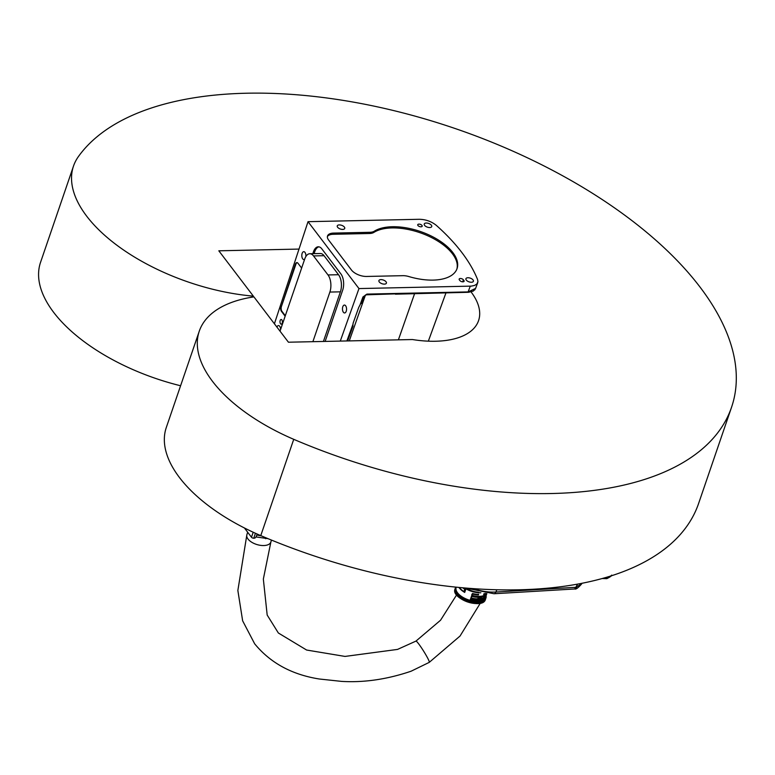 <?xml version="1.0" encoding="UTF-8"?>
<svg xmlns="http://www.w3.org/2000/svg" width="775" height="775" viewBox="0 0 775 775"><rect width="100%" height="100%" fill="white"/><g stroke="black" fill="none" stroke-linecap="round" stroke-linejoin="round"><path stroke-width="1.16" d="M280.046 331.187A12.303 6.355 88.8 0 1 280.327 330.276L304.72 259.034A12.303 6.355 88.8 0 1 309.787 253.735A12.303 6.355 88.8 0 1 313.517 255.924L324.047 255.702L338.53 274.718A12.303 6.355 88.8 0 1 340.399 291.836L323.417 341.455M309.787 253.735L320.317 253.512A12.303 6.355 88.8 0 1 324.047 255.702M338.53 274.718L327.999 274.941L313.517 255.924M312.887 341.688L329.879 292.059L340.399 291.836M327.999 274.941A12.303 6.355 88.8 0 1 329.879 292.059M297.135 262.628A3.517 1.812 -91.2 0 0 295.934 264.101L281.432 306.464L295.43 264.11A3.517 1.812 -91.2 0 1 296.883 262.599A3.517 1.812 -91.2 0 1 297.949 263.229L301.63 268.063M280.928 306.474A3.517 1.812 -91.2 0 0 281.461 311.366L281.964 311.356A3.517 1.812 -91.2 0 1 281.432 306.464M285.142 316.2L281.461 311.366M285.307 315.745L281.964 311.356M327.389 236.588A11.712 5.803 -161.1 0 1 333.114 234.292L369.375 233.507A11.712 5.803 18.9 0 0 373.899 232.393A46.858 23.221 -161.1 0 1 427.471 235.648A46.858 23.221 -161.1 0 1 456.833 269.196M366.556 276.452A11.712 5.803 -161.1 0 1 351.453 270L328.581 239.979A11.712 5.803 -161.1 0 1 327.525 235.968A11.712 5.803 -161.1 0 1 333.531 233.091L369.791 232.306A11.712 5.803 18.9 0 0 374.315 231.192A46.858 23.221 -161.1 0 1 428.459 234.709A46.858 23.221 -161.1 0 1 457.056 268.596A46.858 23.221 -161.1 0 1 408.871 276.559A11.712 5.803 18.9 0 0 402.826 275.677L366.556 276.452M312.819 253.677L313.449 251.827A11.712 6.055 88.8 0 1 318.273 246.789A11.712 6.055 88.8 0 1 321.828 248.872L340.884 273.895A11.712 6.055 88.8 0 1 342.666 290.199L325.132 341.417M314.069 253.648L314.698 251.807A11.712 6.055 88.8 0 1 318.903 246.838M276.917 327.079A3.953 2.044 88.8 0 1 278.477 325.577A3.953 2.044 88.8 0 1 279.668 326.285A3.953 2.044 88.8 0 1 280.598 329.482M345.621 305.767A3.953 2.044 88.8 0 1 346.483 310.174A3.953 2.044 88.8 0 1 344.594 312.964A3.953 2.044 88.8 0 1 342.463 309.06A3.953 2.044 88.8 0 1 344.429 305.059A3.953 2.044 88.8 0 1 345.621 305.767M304.614 259.354A3.953 2.044 88.8 0 1 303.945 259.596A3.953 2.044 88.8 0 1 301.814 255.682A3.953 2.044 88.8 0 1 303.771 251.681A3.953 2.044 88.8 0 1 304.972 252.388A3.953 2.044 88.8 0 1 305.863 256.554M280.531 323.756A2.344 1.211 88.8 0 1 280.027 321.141A2.344 1.211 88.8 0 1 281.141 319.484A2.344 1.211 88.8 0 1 282.4 321.809A2.344 1.211 88.8 0 1 281.248 324.173A2.344 1.211 88.8 0 1 280.531 323.756M352.819 325.694L353.129 323.146L358.718 307.452L361.218 302.667M353.051 326.013L347.626 340.932M274.495 323.902A14.647 7.566 88.8 0 1 275.057 321.819L308.024 221.679L419.304 219.286C425.795 219.422 431.491 221.466 436.383 225.428A205.181 101.661 -161.1 0 1 477.565 279.504L477.942 281.693L476.867 284.008L474.542 285.452L471.307 286.12L358.97 288.571L340.283 341.097M363.843 296.525A1.753 0.882 -159.9 0 1 363.824 296.563L363.824 296.563A1.753 0.882 -159.9 0 1 362.933 296.98L359.794 305.563M417.957 225.506A2.344 1.162 -161.1 0 1 417.744 224.702A2.344 1.162 -161.1 0 1 420.341 224.362A2.344 1.162 -161.1 0 1 422.181 226.222A2.344 1.162 -161.1 0 1 420.302 226.746A2.344 1.162 -161.1 0 1 417.957 225.506M459.372 279.882A2.344 1.162 -161.1 0 1 459.168 279.077A2.344 1.162 -161.1 0 1 461.048 278.554A2.344 1.162 -161.1 0 1 463.382 279.794L463.896 280.463A2.344 1.162 -161.1 0 1 464.109 281.267A2.344 1.162 -161.1 0 1 462.229 281.78A2.344 1.162 -161.1 0 1 459.885 280.55L459.372 279.882M386.047 281.8A3.953 1.957 -161.1 0 1 386.405 283.156A3.953 1.957 -161.1 0 1 382.027 283.728A3.953 1.957 -161.1 0 1 378.917 280.589A3.953 1.957 -161.1 0 1 382.094 279.707A3.953 1.957 -161.1 0 1 386.047 281.8M395.415 294.19L468.652 292.282L473.263 291.09L475.598 288.407L468.129 291.913L366.943 294.093A1.753 0.911 88.8 0 1 366.236 294.82L395.298 293.87M474.629 290.015L475.182 289.211M473.041 279.92A3.953 1.957 -161.1 0 1 473.399 281.277A3.953 1.957 -161.1 0 1 469.02 281.848A3.953 1.957 -161.1 0 1 465.92 278.719A3.953 1.957 -161.1 0 1 469.088 277.838A3.953 1.957 -161.1 0 1 473.041 279.92M431.375 225.215A3.953 1.957 -161.1 0 1 431.733 226.571A3.953 1.957 -161.1 0 1 427.354 227.143A3.953 1.957 -161.1 0 1 424.245 224.004A3.953 1.957 -161.1 0 1 427.422 223.123A3.953 1.957 -161.1 0 1 431.375 225.215M344.381 227.085A3.953 1.957 -161.1 0 1 344.73 228.441A3.953 1.957 -161.1 0 1 340.361 229.013A3.953 1.957 -161.1 0 1 337.251 225.883A3.953 1.957 -161.1 0 1 340.419 225.002A3.953 1.957 -161.1 0 1 344.381 227.085M308.024 221.679L358.97 288.571M257.232 534.062L256.06 536.842A1.753 1.23 -37.3 0 1 254.103 538.199L253.745 538.208A1.753 0.872 -161.1 0 1 251.478 537.24L244.416 527.969M268.005 538.654L256.021 536.93M265.583 538.712L265.903 537.782M261.417 535.883L256.825 535.031M465.707 588.041A14.938 7.401 18.9 0 0 477.923 592.148M478.621 594.464L478.456 594.948L478.621 594.464A15.49 7.673 -161.1 0 1 472.731 593.543L470.057 600.228A15.49 7.673 18.9 0 0 484.821 598.688L485.586 594.967M477.913 598.368L478.504 598.135L477.913 598.368M485.47 594.929L486.254 594.057A15.49 7.673 -161.1 0 1 472.421 595.51L471.093 597.961A14.938 7.401 18.9 0 0 484.927 596.518L485.392 595.142M471.636 596.372A14.938 7.401 18.9 0 0 483.309 596.411L485.915 594.648M479.144 598.261L479.454 597.845L478.911 598.145M479.415 597.816L478.882 598.106M480.403 597.593L479.948 598.474A14.996 7.43 -161.1 0 1 479.802 598.484L479.88 597.699L479.405 598.533A14.996 7.43 -161.1 0 1 479.279 598.542L479.861 597.573A14.996 7.43 18.9 0 0 479.977 597.554L479.919 598.368L480.413 597.506A14.996 7.43 18.9 0 0 480.539 597.486L480.452 598.397A14.996 7.43 -161.1 0 1 480.326 598.416L480.297 598.387M479.841 597.661L479.802 598.484M479.279 598.542L479.832 597.535A14.938 7.401 18.9 0 0 479.948 597.525L479.977 597.554M480.413 597.506L479.88 598.329M481.12 598.271L480.926 597.612L480.674 598.358A14.996 7.43 -161.1 0 1 480.568 598.377L480.887 597.428A14.996 7.43 18.9 0 0 481.004 597.409L481.198 598.067L481.449 597.322A14.996 7.43 18.9 0 0 481.556 597.292L481.236 598.242A14.996 7.43 -161.1 0 1 481.12 598.271L480.917 597.651M480.568 598.377L480.858 597.399A14.938 7.401 18.9 0 0 480.975 597.38L481.004 597.409M481.178 598L481.42 597.283A14.938 7.401 18.9 0 0 481.527 597.263L481.556 597.292M478.32 594.144L478.156 594.628A14.938 7.401 18.9 0 1 472.547 593.727L472.905 594.105A15.49 7.673 18.9 0 0 478.456 594.948L478.156 594.628M485.082 593.437A15.49 7.673 -161.1 0 1 483.774 593.921L483.61 594.406A15.49 7.673 18.9 0 0 485.683 593.505M472.547 593.727L471.781 594.502M472.421 595.51L472.905 594.105M470.144 599.966A14.938 7.401 18.9 0 0 484.452 598.29M484.821 598.688L486.564 593.592M459.449 587.479A14.938 7.401 18.9 0 0 463.934 591.606L464.709 592.429L465.62 589.785A15.49 7.673 -161.1 0 1 462.694 587.779M458.936 587.431A15.49 7.673 18.9 0 0 464.709 592.429M463.934 591.606L464.738 589.252M456.281 587.169L456.155 587.518A15.49 7.673 18.9 0 0 468.332 599.802A15.49 7.673 18.9 0 0 485.479 597.554L486.826 593.621M470.735 598.455A13.33 6.607 18.9 0 0 480.849 598.581M472.411 593.563L470.473 599.22A14.938 7.401 18.9 0 0 484.54 597.738L485.45 595.103M581.715 583.798L575.786 587.314A4.689 2.596 86.6 0 1 573.936 589.019L574.75 588.952A4.689 2.858 82.9 0 1 574.74 588.952A4.689 2.858 82.9 0 1 574.314 588.952M576.6 587.285A4.689 2.858 82.9 0 1 574.75 588.952C575.864 589.591 578.16 587.925 581.628 583.953L582.015 583.275M577.598 584.118L575.786 587.314L495.893 592.032A4.689 2.596 86.6 0 1 494.043 593.747L465.843 588.06M605.178 577.685A9.368 4.64 18.9 0 0 608.452 577.404L609.295 576.455M608.452 577.404L609.024 577.23A9.959 4.931 18.9 0 1 605.672 577.54M609.751 576.309L608.917 577.249L609.489 577.084A9.959 4.931 18.9 0 0 611.378 575.796M299.005 249.075L218.821 250.809L253.338 296.127A146.446 72.559 -161.1 0 1 73.509 166.053A146.446 72.559 -161.1 0 1 78.391 156.598A351.472 174.142 -161.1 0 1 479.744 137.446A351.472 174.142 -161.1 0 1 731.561 407.224A351.472 174.142 -161.1 0 1 293.735 439.328A146.446 72.559 -161.1 0 1 199.272 331.177A146.446 72.559 -161.1 0 1 253.919 296.883L288.436 342.211L412.436 339.537A84.058 41.647 18.9 0 0 478.572 320.608A84.058 41.647 18.9 0 0 471.064 291.923M731.561 407.224L698.595 503.508A351.472 174.142 -161.1 0 1 260.768 535.612A146.446 72.559 -161.1 0 1 166.315 427.451L199.272 331.177M180.594 385.756A146.446 72.559 -161.1 0 1 40.552 262.328L73.509 166.053M253.338 296.127L253.037 297.019M295.43 264.11L295.934 264.101M398.398 339.838L414.548 293.783M374.315 231.192L373.899 232.393M369.791 232.306L369.375 233.507M333.531 233.091L333.114 234.292M313.449 251.827L314.698 251.807M366.943 294.093L362.933 296.98M470.251 286.178L468.129 291.913A1.753 0.911 88.8 0 1 467.935 292.311M352.858 324.58L346.88 340.952M462.685 281.838L463.382 279.794M463.45 281.771L463.896 280.463M365.48 294.984L349.263 340.903M361.286 303.519L363.824 296.563L366.236 294.82A1.753 0.911 88.8 0 1 366.226 294.82A1.753 0.911 88.8 0 1 366.188 294.82M251.478 537.24L253.193 532.231M255.44 533.258L253.745 538.208M478.834 592.362A15.2 7.527 -161.1 0 1 465.407 588.022M480.878 592.778A15.49 7.673 -161.1 0 1 464.554 587.944M455.991 587.14A15.791 7.818 18.9 0 0 469.437 600.305A15.791 7.818 18.9 0 0 485.964 596.14M455.448 587.818A16.081 7.963 18.9 0 0 455.361 588.051L455.71 587.111A16.081 7.963 18.9 0 0 455.526 587.576A16.081 7.963 18.9 0 0 468.148 600.315A16.081 7.963 18.9 0 0 485.944 597.99A16.081 7.963 18.9 0 0 486.08 595.781M486.099 595.733L485.78 598.474C483.174 608.685 451.157 597.728 455.361 588.051A16.081 7.963 18.9 0 0 467.984 600.799A16.081 7.963 18.9 0 0 485.78 598.474A16.081 7.963 18.9 0 0 485.857 598.222M456.688 593.408A15.791 7.818 18.9 0 0 481.449 601.884M456.775 593.669A15.791 7.818 18.9 0 0 481.217 602.039M455.264 588.351A16.081 7.963 18.9 0 0 455.157 588.632A16.081 7.963 18.9 0 0 467.79 601.381A16.081 7.963 18.9 0 0 485.586 599.046A16.081 7.963 18.9 0 0 485.673 598.755L485.421 599.53A16.081 7.963 18.9 0 0 485.489 599.288M455.08 588.874A16.081 7.963 18.9 0 0 454.993 589.116A16.081 7.963 18.9 0 0 467.625 601.855A16.081 7.963 18.9 0 0 485.421 599.53C482.815 609.741 450.788 598.784 454.993 589.116L455.264 588.341M456.33 594.464A15.791 7.818 18.9 0 0 481.091 602.94M496.833 589.765A878.676 486.468 86.6 0 1 495.893 592.032A36.977 18.319 -161.1 0 1 472.924 588.613M415.942 641.128A12.536 1.162 57.9 0 1 415.962 641.109A12.536 1.162 57.9 0 1 418.655 643.841A12.536 1.162 57.9 0 1 426.095 655.253A12.536 1.162 57.9 0 1 429.272 662.344L460.04 636.033L480.287 603.241M456.591 594.958L440.549 620.232L415.962 641.099L397.536 649.411L345.02 656.425L306.609 650.031L278.361 633.001L267.181 615.05L263.345 579.08L270.882 541.977A12.536 6.471 -163.3 0 1 260.749 545.377A12.536 6.471 -163.3 0 1 248.01 539.032A12.536 6.471 -163.3 0 1 246.867 534.779L247.651 532.222M609.266 577.327A8.787 4.35 -161.1 0 1 603.425 578.179M293.735 439.328L260.768 535.612M428.343 341.174L445.887 293.105M475.598 288.407L477.729 282.662M573.936 589.019L494.043 593.747M246.847 534.847L237.857 590.482L242.643 620.814L254.655 643.792C270.32 662.916 291.875 674.657 319.329 679.007L341.601 681.39C364.017 682.736 387.19 679.346 411.137 671.198L429.282 662.354M270.882 541.977L271.463 540.078M608.782 577.482L604.917 577.753M611.737 575.108L609.276 577.327M609.518 577.23L606.864 578.644L602.156 578.538"/></g></svg>
